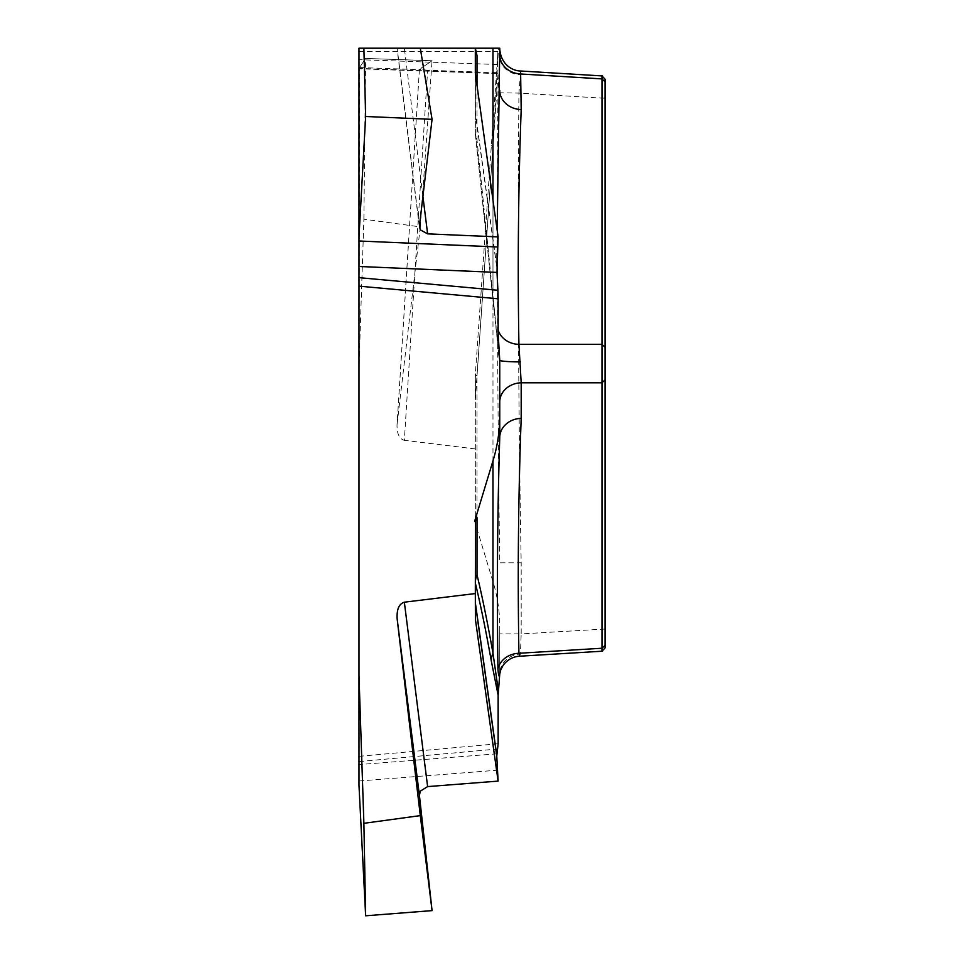 <?xml version="1.0" encoding="UTF-8"?>
<svg xmlns="http://www.w3.org/2000/svg" width="964" height="964" viewBox="0 0 964 964"><rect width="100%" height="100%" fill="white"/><g stroke="black" fill="none" stroke-linecap="round" stroke-linejoin="round"><path stroke-width="0.72" stroke-dasharray="4.82 3.62" d="M475.324 517.391L475.324 375.358L475.324 517.391L475.493 521.259L477.011 517.596L474.649 521.259L492.978 581.641C497.496 596.439 499.762 611.477 499.75 626.781L499.75 673.92A22.208 20.003 180 0 1 520.415 653.954L521.187 633.914L499.75 633.914M475.493 521.259L474.649 521.259M359.524 67.552L365.645 58.43L432.065 60.744L419.424 69.324L397.156 423.594L420.292 226.889L363.886 219.19L358.982 367.043L359.524 67.552M427.618 70.239L419.388 69.372L397.023 425.028C396.927 433.836 399.361 438.933 404.35 440.331L427.618 70.239L498.099 72.71L475.324 399.831M475.493 48.2L358.982 48.2L358.982 68.769L497.316 73.601L498.099 72.71M497.412 73.529L358.982 68.36M358.982 367.043L358.982 785.371M499.75 90.351L499.75 48.2L492.978 48.2M419.424 225.938L397.156 48.2L420.292 48.2L404.35 48.2L422.919 196.451M397.156 48.2L404.35 48.2M358.982 51.478L497.918 51.478L497.002 64.492L358.982 59.672M497.918 51.478L497.002 64.492M605.055 645.41L605.055 81.723M498.147 347.269L475.373 133.683A22.208 16.027 174.4 0 0 475.433 135.068A22.208 16.027 174.4 0 0 477.011 139.937L498.147 346.546M498.147 333.472L497.099 274.318M497.063 253.399L497.195 230.408M477.011 55.514L474.649 48.2M497.291 73.601L496.761 68.492L475.373 373.803A22.208 5.23 4 0 0 477.011 375.984L492.978 146.636L498.484 48.2M601.898 78.891L601.898 98.111L518.921 93.098L520.415 74.831A22.208 18.352 180 0 1 499.75 56.514L497.942 92.785C496.87 249.483 497.472 406.145 499.75 562.783L521.187 562.783C518.343 406.218 517.584 249.652 518.921 93.098L497.942 92.785M475.324 448.947L404.35 440.331M499.75 678.728L499.75 626.781M397.156 423.594L397.023 425.028M605.055 98.111L601.898 98.111L601.898 648.254M520.415 74.831L520.584 71.023M491.339 145.468A22.208 2.747 4 0 0 492.978 146.636L492.978 581.641M475.373 373.803A22.208 22.208 0 0 0 475.324 375.358A22.208 22.208 0 0 1 475.373 373.803A22.208 22.208 0 0 0 475.324 375.358A22.208 1.639 180 0 0 477.011 375.984L477.011 517.596M496.761 68.492L496.785 67.685M420.292 226.889L432.065 60.744M363.886 219.19L365.645 58.43M499.75 437.584L499.75 402.012M475.324 72.649L475.324 132.912L475.324 72.649M491.339 284.103A22.208 17.665 173.4 0 0 491.435 285.874A22.208 17.665 173.4 0 0 492.978 290.875L492.978 200.126M475.324 618.225L475.324 525.127M519.656 656.207L520.415 653.954M420.268 69.673C420.991 68.107 422.822 66.552 425.751 65.034L432.065 60.744L365.645 58.43L359.524 67.552L420.268 69.673M477.011 85.41L477.011 139.937A22.208 18.364 -0 0 1 475.324 132.912A22.208 22.208 0 0 0 475.421 135.044M498.147 743.726L358.982 756.354M605.055 629.022L521.187 633.914L521.187 562.783M475.324 375.358A22.208 17.786 0 0 1 475.409 373.803L475.409 397.421M475.324 132.912A22.208 11.11 180 0 0 475.373 133.683L475.373 113.993L496.785 267.534M496.761 266.136L475.409 112.993L475.409 73.867M475.373 113.993A22.208 11.11 180 0 1 475.324 113.222A22.208 2.639 180 0 1 475.409 112.993A22.208 19.172 172.1 0 0 475.373 113.993M358.982 781.009L497.412 770.212M497.002 753.812L358.982 764.572M358.982 761.572L497.918 748.968M498.219 348.908L475.433 135.081M419.436 227.42L396.975 48.2"/><path stroke-width="1.45" d="M358.982 675.463L358.982 785.371L365.645 915.8L432.065 910.619L419.424 795.457L397.156 618.924L420.292 815.616L363.886 823.316L358.982 675.463L358.982 236.975L365.645 116.487L432.065 119.343L419.424 225.938L420.268 229.854L427.618 233.866L498.099 236.903L475.409 73.867L475.324 48.2L358.982 48.2L358.982 236.975M492.978 200.126L492.978 48.2L475.324 48.2L477.011 55.514L477.011 85.41M497.195 230.408L499.75 48.2L474.649 48.2M601.982 651.206L601.982 75.951M605.055 79.638L605.055 647.41M498.147 346.546L498.147 298.792L358.982 286.151M520.584 71.023L521.187 109.571C518.319 187.775 517.56 266.028 518.921 344.353L521.187 382.792A22.208 19.232 -0 0 0 499.75 402.012L499.75 360.283L498.484 350.812M520.415 361.922A22.208 1.651 0 0 1 499.75 360.283L498.147 333.472M497.099 274.318L497.063 253.399M605.055 347.185L601.898 344.353L518.921 344.353A22.208 19.232 -1.7 0 1 498.147 329.917M521.187 109.571A22.208 19.232 0 0 1 499.75 90.351M605.055 379.961L601.898 382.792L521.187 382.792L521.187 418.352C518.319 496.725 517.56 575.026 518.921 653.267A22.208 19.232 -1.7 0 0 497.942 668.787C498.521 676.258 499.135 677.969 499.75 673.92L498.147 695.249L491.339 661.147A22.208 20.413 169.9 0 1 492.978 653.194L498.484 691.706M397.156 618.924C396.614 609.405 399 603.826 404.35 602.187L427.618 786.6L498.099 781.105L496.761 756.089L498.147 743.726L498.147 695.249M605.055 81.723L601.898 78.891L521.187 74.011A22.208 19.232 -0 0 1 499.75 54.791M491.339 661.147C485.964 631.01 480.638 605.043 475.373 583.22A22.208 21.268 166.4 0 1 477.011 574.785C482.277 596.752 487.603 622.889 492.978 653.194L492.978 460.864L474.649 521.259L475.493 521.259L475.324 593.559L404.35 602.187M492.978 460.864C497.496 446.079 499.762 431.029 499.75 415.725L499.75 437.584C497.448 511.486 496.846 588.558 497.942 668.787M499.75 363.777L499.75 415.725M358.982 277.656L497.918 290.272L497.002 272.414L358.982 266.474M497.918 290.272L498.147 298.792M498.099 236.903L497.002 272.414M475.493 521.259L477.011 517.596L474.649 521.259M521.187 418.352A22.208 19.232 0 0 0 499.75 437.584M475.324 72.649L475.324 48.2M420.292 48.2L432.065 119.343M363.886 48.2L365.645 116.487M427.618 786.6L420.268 791.179L419.424 795.457M498.099 781.105L475.409 619.43L475.324 593.559M605.055 645.41L601.898 648.254L518.921 653.267L519.656 656.207M420.292 815.616L432.065 910.619M363.886 823.316L365.645 915.8M477.011 517.596L477.011 574.785A22.208 20.003 -0 0 0 475.324 582.449A22.208 11.11 0 0 0 475.373 583.22L475.373 602.91L496.785 755.487M358.982 241L497.412 246.977M422.919 196.451L427.618 233.866M496.761 756.089L475.409 603.91L475.409 619.43M475.373 602.91A22.208 11.11 0 0 1 475.324 602.139A22.208 20.413 0 0 0 475.409 603.91A22.208 19.208 172 0 1 475.373 602.91M521.03 71.023L602.464 75.939M601.982 75.915L605.055 79.181M520.62 71.023C512.776 70.938 500.931 64.889 499.75 48.899M519.885 656.195L602.464 651.194M601.982 651.23L605.055 647.953M499.75 674.029L500.798 669.691L503.256 665.148C507.522 659.617 513.005 656.641 519.692 656.183"/></g></svg>
